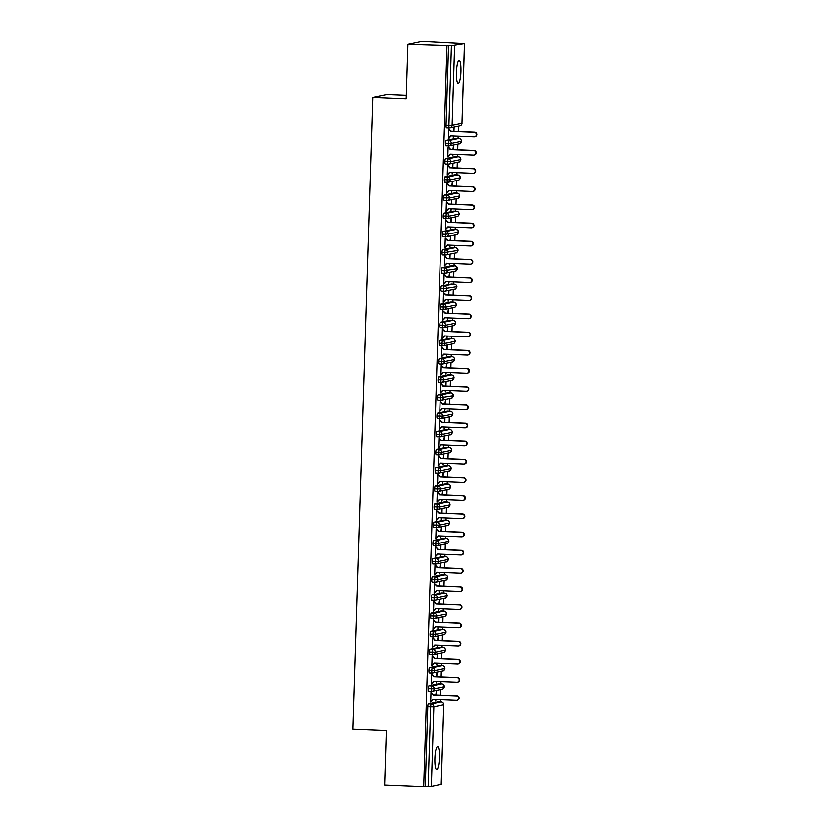 <?xml version="1.0" encoding="UTF-8"?>
<svg xmlns="http://www.w3.org/2000/svg" width="828" height="828" viewBox="0 0 828 828"><rect width="100%" height="100%" fill="white"/><g stroke="black" fill="none" stroke-linecap="round" stroke-linejoin="round"><path stroke-width="1.24" d="M434.876 758.562A11.654 2.236 -87.7 0 1 437.598 746.452A11.654 2.236 -87.7 0 1 439.389 757.63A11.654 2.236 -87.7 0 1 436.656 769.74A11.654 2.236 -87.7 0 1 434.876 758.562M456.435 72.409A11.654 2.236 -87.7 0 1 459.167 60.299A11.654 2.236 -87.7 0 1 460.948 71.477A11.654 2.236 -87.7 0 1 458.215 83.587A11.654 2.236 -87.7 0 1 456.435 72.409M441.21 784.282L431.336 786.383L423.688 786.6L384.596 785.006L386.314 730.482L352.925 729.126L372.776 97.497L406.155 98.853L407.873 44.329L421.969 41.4L464.529 43.636L461.983 123.082M440.351 701.989L440.424 699.753M440.568 695.096L440.744 689.455M440.92 683.814L440.993 681.579M441.138 676.921L441.314 671.27M441.49 665.64L441.562 663.404M441.707 658.746L441.893 653.095M442.069 647.465L442.131 645.219M442.287 640.561L442.462 634.921M442.638 629.29L442.711 627.044M442.856 622.387L443.032 616.746M443.208 611.105L443.28 608.87M443.425 604.212L443.601 598.572M443.777 592.931L443.849 590.695M443.994 586.038L444.17 580.397M444.346 574.756L444.419 572.521M444.564 567.863L444.739 562.222M444.926 556.582L444.988 554.346M445.143 549.688L445.319 544.037M445.495 538.407L445.567 536.161M445.712 531.504L445.888 525.863M446.064 520.232L446.137 517.986M446.282 513.329L446.458 507.688M446.634 502.047L446.706 499.812M446.851 495.154L447.027 489.514M447.203 483.873L447.275 481.637M447.42 476.98L447.596 471.339M447.782 465.698L447.844 463.463M447.989 458.805L448.176 453.164M448.352 447.524L448.424 445.288M448.569 440.631L448.745 434.979M448.921 429.349L448.993 427.113M449.138 422.446L449.314 416.805M449.49 411.174L449.563 408.928M449.707 404.271L449.883 398.63M450.059 393L450.132 390.754M450.277 386.096L450.453 380.456M450.629 374.815L450.701 372.579M450.846 367.922L451.032 362.281M451.208 356.64L451.27 354.405M451.426 349.747L451.602 344.106M451.777 338.466L451.85 336.23M451.995 331.573L452.171 325.921M452.347 320.291L452.419 318.055M452.564 313.398L452.74 307.747M452.916 302.116L452.988 299.871M453.133 295.213L453.309 289.572M453.485 283.942L453.558 281.696M453.703 277.038L453.879 271.398M454.065 265.757L454.127 263.521M454.282 258.864L454.458 253.223M454.634 247.582L454.707 245.347M454.851 240.689L455.027 235.048M455.203 229.408L455.276 227.172M455.421 222.515L455.597 216.874M455.773 211.233L455.845 208.998M455.99 204.34L456.166 198.689M456.342 193.059L456.414 190.813M456.559 186.155L456.735 180.514M456.921 174.884L456.984 172.638M457.128 167.981L457.315 162.34M457.491 156.699L457.563 154.463M457.708 149.806L457.884 144.165M458.06 138.524L458.132 136.289M458.277 131.631L458.453 125.991M406.269 95.365L386.873 94.568L372.776 97.497M449.304 127.791L446.499 127.678A2.732 0.528 -87.7 0 1 446.478 127.688A2.732 0.528 -87.7 0 1 446.054 125.069L448.911 125.183L451.415 45.706L464.529 43.636M446.054 125.069L448.559 45.592L407.873 44.329M451.415 45.706L448.559 45.592M423.688 786.6L446.965 45.923M448.683 128.961L448.383 138.597M453.506 131.435L454.086 127.419L453.961 131.455M453.361 136.092L453.309 137.572M453.765 137.593L453.816 136.113M448.838 138.618L451.043 135.999M441.21 784.333L443.756 704.835A2.732 2.732 0 0 0 441.138 702.02A2.732 0.528 -87.7 0 1 441.138 702.02L438.281 701.906L428.386 703.955L431.243 704.079L441.107 702.03L438.25 701.906A2.732 0.528 -87.7 0 1 438.281 701.906A2.732 0.528 -87.7 0 1 438.302 701.906M425.281 786.269L427.776 706.791A2.732 0.528 -87.7 0 1 428.386 703.955M431.595 691.256L428.79 691.142A2.732 0.528 -87.7 0 1 428.769 691.142A2.732 0.528 -87.7 0 1 428.345 688.617A2.732 0.528 -87.7 0 1 428.956 685.781L431.812 685.894L441.686 683.845L438.83 683.731A2.732 0.528 -87.7 0 1 438.85 683.731A2.732 0.528 -87.7 0 1 438.871 683.731M444.325 686.66L444.274 686.681A2.732 2.681 78.3 0 1 442.152 689.155C442.783 689.403 443.508 688.575 444.325 686.66L444.325 686.66A2.732 2.732 0 0 0 441.707 683.845A2.732 0.528 -87.7 0 1 441.707 683.845L438.85 683.731L428.956 685.781M430.974 692.425L430.663 702.175L433.334 699.463M435.652 699.556L435.6 701.15L436.108 699.577M436.252 694.92L436.377 690.873L435.797 694.899M432.164 673.081L429.359 672.967A2.732 0.528 -87.7 0 1 429.339 672.967A2.732 0.528 -87.7 0 1 428.914 670.442A2.732 0.528 -87.7 0 1 429.535 667.606L432.392 667.72L442.255 665.671L439.399 665.557A2.732 0.528 -87.7 0 1 439.42 665.557A2.732 0.528 -87.7 0 1 439.451 665.557M444.895 668.486L444.843 668.506A2.732 2.681 78.3 0 1 442.732 670.98C443.353 671.229 444.077 670.401 444.895 668.486L444.895 668.486A2.732 2.732 0 0 0 442.276 665.671A2.732 0.528 -87.7 0 1 442.276 665.671L439.42 665.557L429.535 667.606M431.543 674.251L431.243 684L433.903 681.289M436.221 681.382L436.17 682.976L436.677 681.403M436.822 676.745L436.946 672.698L436.366 676.724M432.744 654.907L429.939 654.793A2.732 0.528 -87.7 0 1 429.908 654.793A2.732 0.528 -87.7 0 1 429.484 652.267A2.732 0.528 -87.7 0 1 430.105 649.431L432.961 649.545L442.825 647.496L439.968 647.382A2.732 0.528 -87.7 0 1 439.989 647.382A2.732 0.528 -87.7 0 1 440.02 647.382M445.464 650.311L445.412 650.332A2.732 2.681 78.3 0 1 443.301 652.806C443.922 653.054 444.646 652.216 445.464 650.311L445.464 650.311A2.732 2.732 0 0 0 442.845 647.496A2.732 0.528 -87.7 0 1 442.845 647.496L439.989 647.382L430.105 649.431M432.112 656.076L431.812 665.826L434.472 663.114M436.791 663.207L436.739 664.801L437.246 663.228M437.391 658.57L437.526 654.524L436.936 658.55M433.313 636.732L430.508 636.618A2.732 0.528 -87.7 0 1 430.477 636.618A2.732 0.528 -87.7 0 1 430.063 634.093A2.732 0.528 -87.7 0 1 430.674 631.257L433.53 631.371L443.394 629.321L440.537 629.208A2.732 0.528 -87.7 0 1 440.568 629.197A2.732 0.528 -87.7 0 1 440.589 629.208M440.537 629.208L430.674 631.257M432.692 637.902L432.382 647.651L435.042 644.94M437.36 645.033L437.319 646.627L437.815 645.043M437.96 640.386L438.095 636.349L437.515 640.375M433.882 618.557L431.077 618.444A2.732 0.528 -87.7 0 1 431.046 618.444A2.732 0.528 -87.7 0 1 430.632 615.918A2.732 0.528 -87.7 0 1 431.243 613.082L434.1 613.196L443.963 611.147L441.107 611.033A2.732 0.528 -87.7 0 1 441.138 611.023A2.732 0.528 -87.7 0 1 441.158 611.033M430.632 615.918L433.489 616.032A2.732 0.528 92.3 0 0 433.903 618.557L434.576 618.506A2.732 2.681 78.3 0 0 436.698 616.032L433.489 616.032A2.732 0.528 92.3 0 1 434.1 613.196A2.732 2.681 78.3 0 1 436.698 616.032L446.561 613.983A2.732 2.681 78.3 0 1 444.439 616.456C445.071 616.705 445.795 615.866 446.613 613.952L446.561 613.983A2.732 2.681 78.3 0 0 443.963 611.147A2.732 0.528 -87.7 0 1 443.994 611.147L441.138 611.023L431.243 613.082M433.261 619.727L432.951 629.466L435.611 626.755M437.94 626.848L437.888 628.442L438.385 626.868M438.54 622.211L438.664 618.174L438.084 622.19M434.452 600.372L431.647 600.259A2.732 0.528 -87.7 0 1 431.626 600.269A2.732 0.528 -87.7 0 1 431.202 597.733A2.732 0.528 -87.7 0 1 431.812 594.897L434.669 595.021L444.543 592.972L441.686 592.848A2.732 0.528 -87.7 0 1 441.707 592.848A2.732 0.528 -87.7 0 1 441.728 592.858M431.202 597.733L434.058 597.857A2.732 0.528 92.3 0 0 434.483 600.383L435.145 600.331A2.732 2.681 78.3 0 0 437.267 597.857L434.058 597.857A2.732 0.528 92.3 0 1 434.669 595.021A2.732 2.681 78.3 0 1 437.267 597.857L447.13 595.808A2.732 2.681 78.3 0 1 445.009 598.282C445.64 598.52 446.364 597.692 447.182 595.777L447.13 595.808A2.732 2.681 78.3 0 0 444.543 592.972A2.732 0.528 -87.7 0 1 444.564 592.962L441.707 592.848L431.812 594.897M433.831 601.552L433.52 611.292L436.19 608.58M438.509 608.673L438.457 610.267L438.964 608.694M439.109 604.036L439.233 600L438.654 604.016M435.021 582.198L432.216 582.084A2.732 0.528 -87.7 0 1 432.195 582.094A2.732 0.528 -87.7 0 1 431.771 579.559A2.732 0.528 -87.7 0 1 432.392 576.723L435.249 576.837L445.112 574.787L442.255 574.673A2.732 0.528 -87.7 0 1 442.276 574.673A2.732 0.528 -87.7 0 1 442.307 574.673M431.771 579.559L434.628 579.672A2.732 0.528 92.3 0 0 435.052 582.208L435.714 582.146A2.732 2.681 78.3 0 0 437.836 579.672L434.628 579.672A2.732 0.528 92.3 0 1 435.249 576.837A2.732 2.681 78.3 0 1 437.836 579.672L447.7 577.623A2.732 2.681 78.3 0 1 445.588 580.097C446.209 580.345 446.934 579.517 447.751 577.602L447.7 577.623A2.732 2.681 78.3 0 0 445.112 574.787A2.732 0.528 -87.7 0 1 445.133 574.787L442.276 574.673L432.392 576.723M434.4 583.367L434.1 593.117L436.76 590.405M439.078 590.499L439.026 592.092L439.533 590.519M439.678 585.862L439.803 581.815L439.223 585.841M435.6 564.023L432.785 563.909A2.732 0.528 -87.7 0 1 432.765 563.909A2.732 0.528 -87.7 0 1 432.34 561.384A2.732 0.528 -87.7 0 1 432.961 558.548L435.818 558.662L445.681 556.613L442.825 556.499A2.732 0.528 -87.7 0 1 442.845 556.499A2.732 0.528 -87.7 0 1 442.876 556.499M432.34 561.384L435.197 561.498A2.732 0.528 92.3 0 0 435.621 564.034L436.294 563.971A2.732 2.681 78.3 0 0 438.405 561.498L435.197 561.498A2.732 0.528 92.3 0 1 435.818 558.662A2.732 2.681 78.3 0 1 438.405 561.498L448.269 559.449A2.732 2.681 78.3 0 1 446.157 561.922C446.778 562.171 447.503 561.343 448.321 559.428L448.269 559.449A2.732 2.681 78.3 0 0 445.681 556.613A2.732 0.528 -87.7 0 1 445.702 556.613L442.845 556.499L432.961 558.548M434.969 565.193L434.669 574.942L437.329 572.231M439.647 572.324L439.596 573.918L440.103 572.345M440.248 567.687L440.372 563.64L439.792 567.666M443.394 538.324A2.732 0.528 -87.7 0 1 443.425 538.324A2.732 0.528 -87.7 0 1 443.446 538.324L446.282 538.438A2.732 0.528 -87.7 0 0 446.251 538.438L443.394 538.324L433.53 540.374L436.387 540.487L446.251 538.438A2.732 2.681 78.3 0 1 448.848 541.274L438.975 543.323L432.92 543.209A2.732 0.528 -87.7 0 1 433.53 540.374M436.17 545.849L433.365 545.735A2.732 0.528 -87.7 0 1 433.334 545.735A2.732 0.528 -87.7 0 1 432.92 543.209M435.549 547.018L435.238 556.768L437.898 554.056M440.217 554.149L440.175 555.743L440.672 554.17M440.817 549.513L440.951 545.466L440.361 549.492M443.963 520.15A2.732 0.528 -87.7 0 1 443.994 520.15A2.732 0.528 -87.7 0 1 444.015 520.15L446.851 520.263A2.732 0.528 -87.7 0 0 446.82 520.263L443.963 520.15L434.1 522.199L436.956 522.313L446.82 520.263A2.732 2.681 78.3 0 1 449.418 523.099L439.554 525.149L433.489 525.035A2.732 0.528 -87.7 0 1 434.1 522.199M436.739 527.674L433.934 527.56A2.732 0.528 -87.7 0 1 433.903 527.56A2.732 0.528 -87.7 0 1 433.489 525.035M436.118 528.844L435.807 538.593L438.467 535.882M440.796 535.975L440.744 537.569L441.241 535.985M441.396 531.328L441.521 527.291L440.941 531.317M444.532 501.975A2.732 0.528 -87.7 0 1 444.564 501.965A2.732 0.528 -87.7 0 1 444.584 501.975L447.42 502.089A2.732 0.528 -87.7 0 0 447.389 502.089L444.532 501.975L434.669 504.024L437.526 504.138L447.389 502.089A2.732 2.681 78.3 0 1 449.987 504.925L440.123 506.974L434.058 506.86A2.732 0.528 -87.7 0 1 434.669 504.024M437.308 509.499L434.503 509.386A2.732 0.528 -87.7 0 1 434.483 509.386A2.732 0.528 -87.7 0 1 434.058 506.86M436.687 510.669L436.377 520.419L439.047 517.697M441.365 517.8L441.314 519.384L441.821 517.81M441.966 513.153L442.09 509.116L441.51 513.143M445.112 483.79A2.732 0.528 -87.7 0 1 445.133 483.79A2.732 0.528 -87.7 0 1 445.164 483.8L447.989 483.904A2.732 0.528 -87.7 0 0 447.969 483.914L445.112 483.79L435.249 485.839L438.105 485.964L447.969 483.914A2.732 2.681 78.3 0 1 450.556 486.75L440.693 488.799L434.628 488.675A2.732 0.528 -87.7 0 1 435.249 485.839M437.877 491.325L435.073 491.211A2.732 0.528 -87.7 0 1 435.052 491.211A2.732 0.528 -87.7 0 1 434.628 488.675M437.256 492.494L436.956 502.234L439.616 499.522M441.935 499.615L441.883 501.209L442.39 499.636M442.535 494.978L442.659 490.942L442.08 494.958M445.681 465.615A2.732 0.528 -87.7 0 1 445.702 465.615A2.732 0.528 -87.7 0 1 445.733 465.615L448.559 465.729A2.732 0.528 -87.7 0 0 448.538 465.729L445.681 465.615L435.818 467.665L438.674 467.789L448.538 465.729A2.732 2.681 78.3 0 1 451.125 468.565L441.262 470.614L435.197 470.501A2.732 0.528 -87.7 0 1 435.818 467.665M435.621 473.036L438.478 473.15A2.732 0.528 92.3 0 0 438.498 473.15A2.732 0.528 92.3 0 1 438.053 470.625A2.732 0.528 92.3 0 1 438.674 467.789A2.732 2.681 78.3 0 1 439.15 473.088A2.732 2.681 78.3 0 1 438.509 473.15L435.642 473.026A2.732 0.528 -87.7 0 1 435.621 473.036A2.732 0.528 -87.7 0 1 435.197 470.501M437.826 474.309L437.526 484.059L440.185 481.347M442.504 481.441L442.452 483.034L442.959 481.461M443.104 476.804L443.228 472.767L442.649 476.783M446.251 447.441A2.732 0.528 -87.7 0 1 446.271 447.441A2.732 0.528 -87.7 0 1 446.302 447.441L449.128 447.555A2.732 0.528 -87.7 0 0 449.107 447.555L446.251 447.441L436.387 449.49L439.244 449.604L449.107 447.555A2.732 2.681 78.3 0 1 451.695 450.391L441.831 452.44L435.776 452.326A2.732 0.528 -87.7 0 1 436.387 449.49M449.583 452.864C450.204 453.113 450.929 452.285 451.746 450.37L451.695 450.391A2.732 2.681 78.3 0 1 449.583 452.864L439.72 454.914A2.732 2.681 78.3 0 1 439.078 454.965L439.078 454.965A2.732 0.528 92.3 0 1 439.047 454.976L439.72 454.914A2.732 2.681 78.3 0 0 439.244 449.604A2.732 0.528 92.3 0 0 438.633 452.44A2.732 0.528 92.3 0 0 439.047 454.976L436.221 454.851A2.732 0.528 -87.7 0 1 436.19 454.851A2.732 0.528 -87.7 0 1 435.776 452.326M438.395 456.135L438.095 465.885L440.755 463.173M443.073 463.266L443.021 464.86L443.529 463.287M443.673 458.629L443.808 454.582L443.218 458.608M446.82 429.266A2.732 0.528 -87.7 0 1 446.851 429.266A2.732 0.528 -87.7 0 1 446.872 429.266L449.707 429.38A2.732 0.528 -87.7 0 0 449.676 429.38L446.82 429.266L436.956 431.316L439.813 431.429L449.676 429.38A2.732 2.681 78.3 0 1 452.274 432.216L442.411 434.265L436.346 434.151A2.732 0.528 -87.7 0 1 436.956 431.316M450.153 434.69C450.784 434.938 451.498 434.11 452.326 432.195L452.274 432.216A2.732 2.681 78.3 0 1 450.153 434.69L440.289 436.739A2.732 2.681 78.3 0 1 439.647 436.791L439.647 436.791A2.732 0.528 92.3 0 1 439.616 436.791L440.289 436.739A2.732 2.681 78.3 0 0 439.813 431.429A2.732 0.528 92.3 0 0 439.202 434.265A2.732 0.528 92.3 0 0 439.616 436.791L436.791 436.677A2.732 0.528 -87.7 0 1 436.76 436.677A2.732 0.528 -87.7 0 1 436.346 434.151M438.975 437.96L438.664 447.71L441.324 444.998M443.642 445.091L443.601 446.685L444.098 445.112M444.253 440.455L444.377 436.408L443.798 440.434M447.389 411.092A2.732 0.528 -87.7 0 1 447.42 411.092A2.732 0.528 -87.7 0 1 447.441 411.092L450.277 411.205A2.732 0.528 -87.7 0 0 450.246 411.205L447.389 411.092L437.526 413.141L440.382 413.255L450.246 411.205A2.732 2.681 78.3 0 1 452.844 414.041L442.98 416.091L436.915 415.977A2.732 0.528 -87.7 0 1 437.526 413.141M450.722 416.515C451.353 416.763 452.078 415.925 452.895 414.021L452.844 414.041A2.732 2.681 78.3 0 1 450.722 416.515L440.858 418.564A2.732 2.681 78.3 0 1 440.217 418.616L440.217 418.616A2.732 0.528 92.3 0 1 440.196 418.616L440.858 418.564A2.732 2.681 78.3 0 0 440.382 413.255A2.732 0.528 92.3 0 0 439.771 416.091A2.732 0.528 92.3 0 0 440.196 418.616L437.36 418.502A2.732 0.528 -87.7 0 1 437.339 418.502A2.732 0.528 -87.7 0 1 436.915 415.977M439.544 419.786L439.233 429.535L441.904 426.824M444.222 426.917L444.17 428.511L444.677 426.937M444.822 422.28L444.946 418.233L444.367 422.259M453.465 395.846A2.732 2.732 0 0 0 450.846 393.031A2.732 0.528 -87.7 0 1 450.846 393.031A2.732 2.681 78.3 0 1 451.291 398.34C451.922 398.589 452.647 397.75 453.465 395.846L440.341 397.916A2.732 0.528 92.3 0 0 440.765 400.441L437.929 400.328A2.732 0.528 -87.7 0 1 437.909 400.328A2.732 0.528 -87.7 0 1 437.484 397.802A2.732 0.528 -87.7 0 1 438.095 394.966L440.951 395.08L450.825 393.031L447.969 392.917A2.732 0.528 -87.7 0 1 447.989 392.907A2.732 0.528 -87.7 0 1 448.01 392.917M447.969 392.917L438.095 394.966M440.113 401.611L439.803 411.361L442.473 408.639M444.791 408.742L444.739 410.336L445.247 408.753M445.392 404.095L445.516 400.059L444.936 404.085M448.538 374.732A2.732 0.528 -87.7 0 1 448.559 374.732A2.732 0.528 -87.7 0 1 448.59 374.742L451.415 374.846A2.732 0.528 -87.7 0 0 451.395 374.856L448.538 374.732L438.674 376.781L441.531 376.906L451.395 374.856A2.732 2.681 78.3 0 1 453.982 377.692L444.118 379.741L438.053 379.628A2.732 0.528 -87.7 0 1 438.674 376.781M451.871 380.166C452.492 380.414 453.216 379.576 454.034 377.661L453.982 377.692A2.732 2.681 78.3 0 1 451.871 380.166L441.997 382.215A2.732 2.681 78.3 0 1 441.365 382.267L441.355 382.267A2.732 0.528 92.3 0 1 441.334 382.267L441.997 382.215A2.732 2.681 78.3 0 0 441.531 376.906A2.732 0.528 92.3 0 0 440.91 379.741A2.732 0.528 92.3 0 0 441.334 382.267L438.498 382.153A2.732 0.528 -87.7 0 1 438.478 382.153A2.732 0.528 -87.7 0 1 438.053 379.628M440.682 383.436L440.382 393.176L443.042 390.464M445.361 390.557L445.309 392.151L445.816 390.578M445.961 385.92L446.085 381.884L445.505 385.9M449.107 356.557A2.732 0.528 -87.7 0 1 449.128 356.557A2.732 0.528 -87.7 0 1 449.159 356.557L451.984 356.671L449.107 356.557L439.244 358.607L442.1 358.731L451.964 356.682A2.732 2.681 78.3 0 1 454.551 359.507L444.688 361.557L438.633 361.443A2.732 0.528 -87.7 0 1 439.244 358.607M441.883 364.082L439.078 363.968A2.732 0.528 -87.7 0 1 439.047 363.978A2.732 0.528 -87.7 0 1 438.633 361.443M441.252 365.262L440.951 375.001L443.611 372.289M445.93 372.383L445.878 373.977L446.385 372.403M446.53 367.746L446.665 363.709L446.075 367.725M449.676 338.383A2.732 0.528 -87.7 0 1 449.707 338.383A2.732 0.528 -87.7 0 1 449.728 338.383L452.564 338.497L449.676 338.383L439.813 340.432L442.669 340.546L452.533 338.497A2.732 2.681 78.3 0 1 455.131 341.333L445.257 343.382L439.202 343.268A2.732 0.528 -87.7 0 1 439.813 340.432M453.009 343.806C453.64 344.055 454.355 343.227 455.183 341.312L455.131 341.333A2.732 2.681 78.3 0 1 453.009 343.806L443.146 345.856A2.732 2.681 78.3 0 1 442.504 345.907L442.504 345.907A2.732 0.528 92.3 0 1 442.473 345.918L443.146 345.856A2.732 2.681 78.3 0 0 442.669 340.546A2.732 0.528 92.3 0 0 442.059 343.382A2.732 0.528 92.3 0 0 442.473 345.918L439.647 345.793A2.732 0.528 -87.7 0 1 439.616 345.793A2.732 0.528 -87.7 0 1 439.202 343.268M441.831 347.077L441.521 356.827L444.181 354.115M446.499 354.208L446.458 355.802L446.954 354.229M447.099 349.571L447.234 345.524L446.654 349.551M450.246 320.208A2.732 0.528 -87.7 0 1 450.277 320.208A2.732 0.528 -87.7 0 1 450.297 320.208L453.133 320.322L450.246 320.208L440.382 322.258L443.239 322.371L453.102 320.322A2.732 2.681 78.3 0 1 455.7 323.158L445.837 325.207L439.771 325.094A2.732 0.528 -87.7 0 1 440.382 322.258M453.578 325.632C454.21 325.88 454.934 325.052 455.752 323.137L455.7 323.158A2.732 2.681 78.3 0 1 453.578 325.632L443.715 327.681A2.732 2.681 78.3 0 1 443.073 327.733L443.073 327.733A2.732 0.528 92.3 0 1 443.042 327.743L443.715 327.681A2.732 2.681 78.3 0 0 443.239 322.371A2.732 0.528 92.3 0 0 442.628 325.207A2.732 0.528 92.3 0 0 443.042 327.743L440.217 327.619A2.732 0.528 -87.7 0 1 440.185 327.619A2.732 0.528 -87.7 0 1 439.771 325.094M442.4 328.902L442.09 338.652L444.75 335.94M447.079 336.033L447.027 337.627L447.534 336.054M447.679 331.397L447.803 327.35L447.224 331.376M450.825 302.034A2.732 0.528 -87.7 0 1 450.846 302.034A2.732 0.528 -87.7 0 1 450.867 302.034L440.951 304.083L443.808 304.197L453.682 302.148L450.825 302.034L453.703 302.148A2.732 2.681 78.3 0 1 456.269 304.983L446.406 307.033L440.341 306.919A2.732 0.528 -87.7 0 1 440.951 304.083M454.148 307.457C454.779 307.705 455.503 306.867 456.321 304.963L456.269 304.983A2.732 2.681 78.3 0 1 454.148 307.457L444.284 309.506A2.732 2.681 78.3 0 1 443.642 309.558L443.642 309.558A2.732 0.528 92.3 0 1 443.622 309.558L444.284 309.506A2.732 2.681 78.3 0 0 443.808 304.197A2.732 0.528 92.3 0 0 443.197 307.033A2.732 0.528 92.3 0 0 443.622 309.558L440.786 309.444A2.732 0.528 -87.7 0 1 440.765 309.444A2.732 0.528 -87.7 0 1 440.341 306.919M442.97 310.728L442.659 320.477L445.329 317.766M447.648 317.859L447.596 319.453L448.103 317.88M448.248 313.222L448.372 309.175L447.793 313.201M456.89 286.788A2.732 2.732 0 0 0 454.272 283.973A2.732 0.528 -87.7 0 1 454.272 283.973A2.732 2.681 78.3 0 1 454.727 289.282C455.348 289.531 456.073 288.693 456.89 286.788L443.767 288.858A2.732 0.528 92.3 0 0 444.191 291.384L441.355 291.27A2.732 0.528 -87.7 0 1 441.334 291.27A2.732 0.528 -87.7 0 1 440.91 288.744A2.732 0.528 -87.7 0 1 441.531 285.908L444.388 286.022L454.251 283.973L451.395 283.859A2.732 0.528 -87.7 0 1 451.415 283.849A2.732 0.528 -87.7 0 1 451.446 283.859M454.272 283.973L451.415 283.849L441.531 285.908M443.539 292.553L443.239 302.303L445.899 299.591M448.217 299.684L448.165 301.278L448.672 299.695M448.817 295.037L448.942 291.001L448.362 295.027M457.46 268.603A2.732 2.732 0 0 0 454.841 265.798A2.732 0.528 -87.7 0 1 454.841 265.798A2.732 2.681 78.3 0 1 455.296 271.108C455.917 271.356 456.642 270.518 457.46 268.603L444.336 270.684A2.732 0.528 92.3 0 0 444.76 273.209L441.924 273.095A2.732 0.528 -87.7 0 1 441.904 273.095A2.732 0.528 -87.7 0 1 441.479 270.57A2.732 0.528 -87.7 0 1 442.1 267.734L444.957 267.848L454.82 265.798L451.964 265.674A2.732 0.528 -87.7 0 1 451.984 265.674A2.732 0.528 -87.7 0 1 452.016 265.684M454.872 265.798A2.732 0.528 -87.7 0 0 454.841 265.798L451.984 265.674L442.1 267.734M444.108 274.378L443.808 284.118L446.468 281.406M448.786 281.499L448.735 283.093L449.242 281.52M449.387 276.862L449.521 272.826L448.931 276.842M458.039 250.429A2.732 2.732 0 0 0 455.421 247.613A2.732 0.528 -87.7 0 1 455.421 247.613A2.732 2.681 78.3 0 1 455.866 252.933C456.487 253.171 457.211 252.343 458.039 250.429L444.915 252.509A2.732 0.528 92.3 0 0 445.329 255.034L442.504 254.91A2.732 0.528 -87.7 0 1 442.473 254.921A2.732 0.528 -87.7 0 1 442.059 252.385A2.732 0.528 -87.7 0 1 442.669 249.549L445.526 249.673L455.39 247.624L452.533 247.5A2.732 0.528 -87.7 0 1 452.564 247.5A2.732 0.528 -87.7 0 1 452.585 247.51M455.441 247.624A2.732 0.528 -87.7 0 0 455.421 247.613L452.564 247.5L442.669 249.549M444.688 256.204L444.377 265.943L447.037 263.232M449.356 263.325L449.314 264.919L449.811 263.345M449.956 258.688L450.09 254.651L449.511 258.667M458.608 232.254A2.732 2.732 0 0 0 455.99 229.439A2.732 0.528 -87.7 0 1 455.99 229.439A2.732 2.681 78.3 0 1 456.435 234.748C457.066 234.997 457.791 234.169 458.608 232.254L445.485 234.324A2.732 0.528 92.3 0 0 445.899 236.86L443.073 236.736A2.732 0.528 -87.7 0 1 443.042 236.736A2.732 0.528 -87.7 0 1 442.628 234.21A2.732 0.528 -87.7 0 1 443.239 231.374L446.095 231.488L455.959 229.439L453.102 229.325A2.732 0.528 -87.7 0 1 453.133 229.325A2.732 0.528 -87.7 0 1 453.154 229.325M456.011 229.449A2.732 0.528 -87.7 0 0 455.99 229.439L453.133 229.325L443.239 231.374M445.257 238.019L444.946 247.769L447.606 245.057M449.935 245.15L449.883 246.744L450.38 245.171M450.535 240.513L450.66 236.466L450.08 240.493M446.447 218.675L443.642 218.561A2.732 0.528 -87.7 0 1 443.622 218.561A2.732 0.528 -87.7 0 1 443.197 216.036A2.732 0.528 -87.7 0 1 443.808 213.2L446.665 213.313L456.528 211.264L453.682 211.15A2.732 0.528 -87.7 0 1 453.703 211.15A2.732 0.528 -87.7 0 1 453.723 211.15M459.178 214.079L459.126 214.1A2.732 2.681 78.3 0 1 457.004 216.574C457.636 216.822 458.36 215.994 459.178 214.079L459.178 214.079A2.732 2.732 0 0 0 456.559 211.264A2.732 0.528 -87.7 0 1 456.559 211.264L453.703 211.15L443.808 213.2M445.826 219.844L445.516 229.594L448.186 226.882M450.504 226.975L450.453 228.569L450.96 226.996M451.105 222.339L451.229 218.292L450.649 222.318M447.016 200.5L444.212 200.386A2.732 0.528 -87.7 0 1 444.191 200.386A2.732 0.528 -87.7 0 1 443.767 197.861A2.732 0.528 -87.7 0 1 444.388 195.025L447.244 195.139L457.108 193.09L454.251 192.976A2.732 0.528 -87.7 0 1 454.272 192.976A2.732 0.528 -87.7 0 1 454.303 192.976M459.747 195.905L459.695 195.925A2.732 2.681 78.3 0 1 457.573 198.399C458.205 198.648 458.929 197.82 459.747 195.905L459.747 195.905A2.732 2.732 0 0 0 457.128 193.09A2.732 0.528 -87.7 0 1 457.128 193.09L454.272 192.976L444.388 195.025M446.395 201.67L446.095 211.419L448.755 208.708M451.074 208.801L451.022 210.395L451.529 208.822M451.674 204.164L451.798 200.117L451.219 204.143M447.596 182.326L444.781 182.212A2.732 0.528 -87.7 0 1 444.76 182.212A2.732 0.528 -87.7 0 1 444.336 179.686A2.732 0.528 -87.7 0 1 444.957 176.85L447.813 176.964L457.677 174.915L454.82 174.801A2.732 0.528 -87.7 0 1 454.841 174.791A2.732 0.528 -87.7 0 1 454.872 174.801M460.316 177.73L460.264 177.751A2.732 2.681 78.3 0 1 458.153 180.225C458.774 180.473 459.499 179.635 460.316 177.73L460.316 177.73A2.732 2.732 0 0 0 457.698 174.915A2.732 0.528 -87.7 0 1 457.698 174.915L454.841 174.791L444.957 176.85M446.965 183.495L446.665 193.245L449.325 190.533M451.643 190.626L451.591 192.22L452.098 190.637M452.243 185.979L452.367 181.943L451.788 185.969M448.165 164.151L445.361 164.037A2.732 0.528 -87.7 0 1 445.329 164.037A2.732 0.528 -87.7 0 1 444.915 161.512A2.732 0.528 -87.7 0 1 445.526 158.676L448.383 158.79L458.246 156.74L455.39 156.627A2.732 0.528 -87.7 0 1 455.421 156.616A2.732 0.528 -87.7 0 1 455.441 156.627M455.39 156.627L445.526 158.676M447.544 165.321L447.234 175.07L449.894 172.348M452.212 172.452L452.16 174.035L452.668 172.462M452.812 167.805L452.947 163.768L452.357 167.794M448.735 145.976L445.93 145.852A2.732 0.528 -87.7 0 1 445.899 145.863A2.732 0.528 -87.7 0 1 445.485 143.327A2.732 0.528 -87.7 0 1 446.095 140.491L448.952 140.615L458.815 138.566L455.959 138.442A2.732 0.528 -87.7 0 1 455.99 138.442A2.732 0.528 -87.7 0 1 456.011 138.452M461.413 141.35L461.413 141.402A2.732 2.681 78.3 0 0 458.815 138.566A2.732 0.528 -87.7 0 1 458.847 138.555L455.99 138.442L446.095 140.491M448.114 147.146L447.803 156.885L450.463 154.174M452.792 154.267L452.74 155.861L453.237 154.287M453.392 149.63L453.516 145.593L452.937 149.609M445.899 145.863L449.428 145.925A2.732 2.681 78.3 0 1 448.786 145.976A2.732 0.528 92.3 0 0 448.786 145.976L448.786 145.976A2.732 0.528 92.3 0 1 448.341 143.451A2.732 0.528 92.3 0 1 448.952 140.615A2.732 2.681 78.3 0 1 449.428 145.925L459.292 143.875A2.732 2.681 78.3 0 0 461.413 141.402L451.55 143.451L445.485 143.327M459.292 143.875C459.923 144.113 460.647 143.285 461.465 141.371L461.465 141.371A2.732 2.732 0 0 0 458.847 138.555A2.732 0.528 -87.7 0 1 458.867 138.566M460.885 159.545A2.732 2.732 0 0 0 458.267 156.74A2.732 0.528 -87.7 0 1 458.267 156.74A2.732 2.681 78.3 0 1 458.722 162.05C459.343 162.298 460.068 161.46 460.885 159.545L450.97 161.626L444.915 161.512M457.729 174.915A2.732 0.528 -87.7 0 0 457.698 174.915A2.732 2.681 78.3 0 1 460.264 177.751L450.401 179.8L444.336 179.686M457.159 193.09A2.732 0.528 -87.7 0 0 457.128 193.09A2.732 2.681 78.3 0 1 459.695 195.925L449.832 197.975L443.767 197.861M456.59 211.264A2.732 0.528 -87.7 0 0 456.559 211.264A2.732 2.681 78.3 0 1 459.126 214.1L449.262 216.149L443.197 216.036M456.435 234.748L446.571 236.798A2.732 2.681 78.3 0 1 445.93 236.86L445.93 236.86A2.732 0.528 92.3 0 1 445.899 236.86L446.571 236.798A2.732 2.681 78.3 0 0 446.095 231.488A2.732 0.528 92.3 0 0 445.485 234.324L442.628 234.21M455.866 252.933L446.002 254.983A2.732 2.681 78.3 0 1 445.361 255.034L445.361 255.034A2.732 0.528 92.3 0 1 445.329 255.034L446.002 254.983A2.732 2.681 78.3 0 0 445.526 249.673A2.732 0.528 92.3 0 0 444.915 252.509L442.059 252.385M455.296 271.108L445.433 273.157A2.732 2.681 78.3 0 1 444.791 273.209L444.781 273.209A2.732 0.528 92.3 0 1 444.76 273.209L445.433 273.157A2.732 2.681 78.3 0 0 444.957 267.848A2.732 0.528 92.3 0 0 444.336 270.684L441.479 270.57M454.727 289.282L444.853 291.332A2.732 2.681 78.3 0 1 444.212 291.384L444.212 291.384A2.732 0.528 92.3 0 1 444.191 291.384L444.853 291.332A2.732 2.681 78.3 0 0 444.388 286.022A2.732 0.528 92.3 0 0 443.767 288.858L440.91 288.744M452.44 361.981C453.061 362.229 453.785 361.401 454.603 359.487L454.551 359.507A2.732 2.681 78.3 0 1 452.44 361.981L442.576 364.041A2.732 2.681 78.3 0 1 441.935 364.092L441.935 364.092A2.732 0.528 92.3 0 1 441.904 364.092L439.047 363.978M451.291 398.34L441.427 400.39A2.732 2.681 78.3 0 1 440.786 400.441L440.786 400.441A2.732 0.528 92.3 0 1 440.765 400.441L441.427 400.39A2.732 2.681 78.3 0 0 440.951 395.08A2.732 0.528 92.3 0 0 440.341 397.916L437.484 397.802M449.014 471.039C449.635 471.287 450.36 470.459 451.177 468.544L451.125 468.565A2.732 2.681 78.3 0 1 449.014 471.039L438.478 473.15M448.434 489.224C449.066 489.462 449.79 488.634 450.608 486.719L450.556 486.75A2.732 2.681 78.3 0 1 448.434 489.224L438.571 491.273A2.732 2.681 78.3 0 1 437.929 491.325L437.929 491.325A2.732 0.528 92.3 0 0 437.929 491.325L435.052 491.211M447.42 502.089A2.732 2.732 0 0 1 450.039 504.894L449.987 504.925A2.732 2.681 78.3 0 1 447.865 507.398L438.002 509.448A2.732 2.681 78.3 0 1 437.36 509.499L437.36 509.499A2.732 0.528 92.3 0 0 437.36 509.499L434.483 509.386M447.296 525.573C447.927 525.821 448.652 524.983 449.469 523.079L449.418 523.099A2.732 2.681 78.3 0 1 447.296 525.573L437.432 527.622A2.732 2.681 78.3 0 1 436.791 527.674L436.791 527.674A2.732 0.528 92.3 0 0 436.791 527.674L433.903 527.56M446.727 543.748C447.348 543.996 448.072 543.168 448.9 541.253L448.848 541.274A2.732 2.681 78.3 0 1 446.727 543.748L436.863 545.797A2.732 2.681 78.3 0 1 436.221 545.849L436.221 545.849A2.732 0.528 92.3 0 0 436.221 545.849L433.334 545.735M446.044 632.137A2.732 2.732 0 0 0 443.425 629.321A2.732 0.528 -87.7 0 0 443.394 629.321A2.732 2.681 78.3 0 1 443.87 634.631C444.501 634.879 445.216 634.041 446.044 632.137L436.118 634.207L430.063 634.093M442.825 647.496A2.732 2.681 78.3 0 1 445.412 650.332L435.549 652.381L429.484 652.267M442.255 665.671A2.732 2.681 78.3 0 1 444.843 668.506L434.979 670.556L428.914 670.442M441.686 683.845A2.732 2.681 78.3 0 1 444.274 686.681L434.41 688.73L428.345 688.617M448.848 138.069L450.691 135.989L474.082 136.941A2.277 2.236 -101.7 0 0 476.379 134.478A2.277 2.236 -101.7 0 0 474.227 132.397L474.682 132.294A2.277 2.236 78.3 0 1 475.075 136.796L474.62 136.889M474.227 132.397L450.836 131.445L448.683 129.075L451.301 131.352L474.682 132.294M448.279 156.244L450.121 154.163L473.512 155.115A2.277 2.236 -101.7 0 0 475.81 152.662A2.277 2.236 -101.7 0 0 473.657 150.572L474.113 150.479A2.277 2.236 78.3 0 1 474.506 154.971L474.04 155.074M473.657 150.572L450.266 149.62L448.569 147.156L450.722 149.526L474.113 150.479M447.71 174.429L449.552 172.338L472.943 173.29A2.277 2.236 -101.7 0 0 475.231 170.837A2.277 2.236 -101.7 0 0 473.078 168.746L473.544 168.653A2.277 2.236 78.3 0 1 473.937 173.155L473.471 173.249M473.078 168.746L449.697 167.794L447.989 165.341L450.153 167.701L473.544 168.653M447.141 192.603L448.983 190.512L472.364 191.465A2.277 2.236 -101.7 0 0 474.661 189.012A2.277 2.236 -101.7 0 0 472.509 186.921L472.964 186.828A2.277 2.236 78.3 0 1 473.357 191.33L472.902 191.423M472.509 186.921L449.128 185.969L447.42 183.516L449.583 185.876L472.964 186.828M446.561 210.778L448.414 208.687L471.794 209.639A2.277 2.236 -101.7 0 0 474.092 207.186A2.277 2.236 -101.7 0 0 471.939 205.096L472.395 205.002A2.277 2.236 78.3 0 1 472.788 209.505L472.333 209.598M471.939 205.096L448.548 204.143L446.395 201.784L449.014 204.05L472.395 205.002M445.992 228.952L447.844 226.872L471.225 227.814A2.277 2.236 -101.7 0 0 473.523 225.361A2.277 2.236 -101.7 0 0 471.37 223.27L471.825 223.177A2.277 2.236 78.3 0 1 472.219 227.679L471.763 227.772M471.37 223.27L447.979 222.328L445.826 219.958L448.445 222.225L471.825 223.177M445.423 247.127L447.265 245.047L470.656 245.999A2.277 2.236 -101.7 0 0 472.954 243.535A2.277 2.236 -101.7 0 0 470.801 241.455L471.256 241.352A2.277 2.236 78.3 0 1 471.649 245.854L471.184 245.947M470.801 241.455L447.41 240.503L445.247 238.133L447.865 240.399L471.256 241.352M444.853 265.302L446.696 263.221L470.087 264.173A2.277 2.236 -101.7 0 0 472.374 261.72A2.277 2.236 -101.7 0 0 470.221 259.63L470.687 259.537A2.277 2.236 78.3 0 1 471.08 264.028L470.614 264.132M470.221 259.63L446.841 258.678L445.133 256.214L447.296 258.584L470.687 259.537M444.284 283.486L446.126 281.396L469.507 282.348A2.277 2.236 -101.7 0 0 471.805 279.895A2.277 2.236 -101.7 0 0 469.652 277.804L470.118 277.711A2.277 2.236 78.3 0 1 470.501 282.203L470.045 282.307M469.652 277.804L446.271 276.852L444.564 274.389L446.727 276.759L470.118 277.711M443.704 301.661L445.557 299.57L468.938 300.523A2.277 2.236 -101.7 0 0 471.236 298.07A2.277 2.236 -101.7 0 0 469.083 295.979L469.538 295.886A2.277 2.236 78.3 0 1 469.931 300.388L469.476 300.481M469.083 295.979L445.702 295.027L443.539 292.667L446.157 294.934L469.538 295.886M443.135 319.836L444.988 317.745L468.369 318.697A2.277 2.236 -101.7 0 0 470.666 316.244A2.277 2.236 -101.7 0 0 468.513 314.154L468.969 314.06A2.277 2.236 78.3 0 1 469.362 318.563L468.907 318.656M468.513 314.154L445.122 313.201L442.97 310.842L445.588 313.108L468.969 314.06M442.566 338.01L444.408 335.92L467.799 336.872A2.277 2.236 -101.7 0 0 470.097 334.419A2.277 2.236 -101.7 0 0 467.944 332.328L468.4 332.235A2.277 2.236 78.3 0 1 468.793 336.737L468.337 336.83M467.944 332.328L444.553 331.376L442.39 329.016L445.009 331.283L468.4 332.235M441.997 356.185L443.839 354.105L467.23 355.057A2.277 2.236 -101.7 0 0 469.528 352.593A2.277 2.236 -101.7 0 0 467.375 350.513L467.83 350.41A2.277 2.236 78.3 0 1 468.224 354.912L467.758 355.005M467.375 350.513L443.984 349.561L441.821 347.191L444.439 349.457L467.83 350.41M441.427 374.359L443.27 372.279L466.661 373.231A2.277 2.236 -101.7 0 0 468.948 370.778A2.277 2.236 -101.7 0 0 466.795 368.688L467.261 368.584A2.277 2.236 78.3 0 1 467.644 373.086L467.189 373.18M466.795 368.688L443.415 367.736L441.252 365.365L443.87 367.642L467.261 368.584M440.858 392.544L442.701 390.454L466.081 391.406A2.277 2.236 -101.7 0 0 468.379 388.953A2.277 2.236 -101.7 0 0 466.226 386.862L466.681 386.769A2.277 2.236 78.3 0 1 467.075 391.261L466.619 391.365M466.226 386.862L442.845 385.91L441.138 383.447L443.301 385.817L466.681 386.769M440.279 410.719L442.131 408.628L465.512 409.581A2.277 2.236 -101.7 0 0 467.81 407.128A2.277 2.236 -101.7 0 0 465.657 405.037L466.112 404.944A2.277 2.236 78.3 0 1 466.506 409.446L466.05 409.539M465.657 405.037L442.266 404.085L440.113 401.725L442.732 403.992L466.112 404.944M439.709 428.894L441.552 426.803L464.943 427.755A2.277 2.236 -101.7 0 0 467.24 425.302A2.277 2.236 -101.7 0 0 465.088 423.211L465.543 423.118A2.277 2.236 78.3 0 1 465.936 427.621L465.481 427.714M465.088 423.211L441.697 422.259L439.544 419.899L442.152 422.166L465.543 423.118M439.14 447.068L440.982 444.978L464.373 445.93A2.277 2.236 -101.7 0 0 466.671 443.477A2.277 2.236 -101.7 0 0 464.518 441.386L464.974 441.293A2.277 2.236 78.3 0 1 465.367 445.795L464.901 445.888M464.518 441.386L441.127 440.434L438.964 438.074L441.583 440.341L464.974 441.293M438.571 465.243L440.413 463.162L463.804 464.115A2.277 2.236 -101.7 0 0 466.092 461.651A2.277 2.236 -101.7 0 0 463.939 459.561L464.404 459.468A2.277 2.236 78.3 0 1 464.787 463.97L464.332 464.063M463.939 459.561L440.558 458.619L438.85 456.156L441.013 458.515L464.404 459.468M438.002 483.417L439.844 481.337L463.225 482.289A2.277 2.236 -101.7 0 0 465.522 479.826A2.277 2.236 -101.7 0 0 463.369 477.746L463.825 477.642A2.277 2.236 78.3 0 1 464.218 482.144L463.763 482.238M463.369 477.746L439.989 476.793L437.826 474.423L440.444 476.7L463.825 477.642M437.422 501.592L439.275 499.512L462.655 500.464A2.277 2.236 -101.7 0 0 464.953 498.011A2.277 2.236 -101.7 0 0 462.8 495.92L463.256 495.827A2.277 2.236 78.3 0 1 463.649 500.319L463.194 500.422M462.8 495.92L439.409 494.968L437.712 492.505L439.875 494.875L463.256 495.827M436.853 519.777L438.695 517.686L462.086 518.639A2.277 2.236 -101.7 0 0 464.384 516.186A2.277 2.236 -101.7 0 0 462.231 514.095L462.686 514.002A2.277 2.236 78.3 0 1 463.08 518.504L462.624 518.597M462.231 514.095L438.84 513.143L436.687 510.783L439.306 513.049L462.686 514.002M436.284 537.952L438.126 535.861L461.517 536.813A2.277 2.236 -101.7 0 0 463.815 534.36A2.277 2.236 -101.7 0 0 461.662 532.269L462.117 532.176A2.277 2.236 78.3 0 1 462.51 536.679L462.045 536.772M461.662 532.269L438.271 531.317L436.108 528.957L438.726 531.224L462.117 532.176M435.714 556.126L437.557 554.035L460.948 554.988A2.277 2.236 -101.7 0 0 463.235 552.535A2.277 2.236 -101.7 0 0 461.082 550.444L461.548 550.351A2.277 2.236 78.3 0 1 461.941 554.853L461.475 554.946M461.082 550.444L437.701 549.492L435.994 547.039L438.157 549.399L461.548 550.351M435.145 574.301L436.987 572.22L460.368 573.162A2.277 2.236 -101.7 0 0 462.666 570.709A2.277 2.236 -101.7 0 0 460.513 568.619L460.979 568.525A2.277 2.236 78.3 0 1 461.362 573.028L460.906 573.121M460.513 568.619L437.132 567.677L435.424 565.213L437.588 567.573L460.979 568.525M434.565 592.475L436.418 590.395L459.799 591.347A2.277 2.236 -101.7 0 0 462.096 588.884A2.277 2.236 -101.7 0 0 459.944 586.804L460.399 586.7A2.277 2.236 78.3 0 1 460.792 591.202L460.337 591.295M459.944 586.804L436.563 585.851L434.4 583.481L437.018 585.748L460.399 586.7M433.996 610.65L435.849 608.57L459.229 609.522A2.277 2.236 -101.7 0 0 461.527 607.069A2.277 2.236 -101.7 0 0 459.374 604.978L459.83 604.885A2.277 2.236 78.3 0 1 460.223 609.377L459.768 609.48M459.374 604.978L435.983 604.026L434.286 601.563L436.449 603.933L459.83 604.885M433.427 628.835L435.269 626.744L458.66 627.696A2.277 2.236 -101.7 0 0 460.958 625.243A2.277 2.236 -101.7 0 0 458.805 623.153L459.261 623.06A2.277 2.236 78.3 0 1 459.654 627.552L459.198 627.655M458.805 623.153L435.414 622.201L433.251 619.841L435.87 622.107L459.261 623.06M432.858 647.01L434.7 644.919L458.091 645.871A2.277 2.236 -101.7 0 0 460.378 643.418A2.277 2.236 -101.7 0 0 458.226 641.327L458.691 641.234A2.277 2.236 78.3 0 1 459.085 645.736L458.619 645.83M458.226 641.327L434.845 640.375L433.137 637.922L435.3 640.282L458.691 641.234M432.288 665.184L434.131 663.093L457.522 664.046A2.277 2.236 -101.7 0 0 459.809 661.593A2.277 2.236 -101.7 0 0 457.656 659.502L458.122 659.409A2.277 2.236 78.3 0 1 458.505 663.911L458.05 664.004M457.656 659.502L434.276 658.55L432.568 656.097L434.731 658.457L458.122 659.409M431.719 683.359L433.561 681.278L456.942 682.22A2.277 2.236 -101.7 0 0 459.24 679.767A2.277 2.236 -101.7 0 0 457.087 677.677L457.542 677.583A2.277 2.236 78.3 0 1 457.936 682.086L457.48 682.179M457.087 677.677L433.706 676.724L431.543 674.365L434.162 676.631L457.542 677.583M431.14 701.533L432.992 699.453L456.373 700.405A2.277 2.236 -101.7 0 0 458.671 697.942A2.277 2.236 -101.7 0 0 456.518 695.862L456.973 695.758A2.277 2.236 78.3 0 1 457.366 700.26L456.911 700.353M456.518 695.862L433.127 694.909L430.974 692.539L433.593 694.806L456.973 695.758M454.613 45.706L452.119 125.183L461.983 123.134L464.477 43.656M461.983 123.134L462.034 123.103A2.732 2.732 0 0 1 459.861 125.69A2.732 2.681 78.3 0 0 461.983 123.134M446.478 127.688L449.335 127.802A2.732 0.528 92.3 0 1 448.911 125.183L452.119 125.183A2.732 2.681 78.3 0 1 449.356 127.802A2.732 0.528 92.3 0 0 449.356 127.802A2.732 2.732 0 0 0 449.997 127.74L459.861 125.69M441.107 702.03A2.732 2.681 78.3 0 1 443.704 704.856L433.841 706.915L431.336 786.383M428.138 786.383L430.632 706.915L427.776 706.791M433.841 706.915L430.632 706.915A2.732 0.528 92.3 0 1 431.243 704.079A2.732 2.681 78.3 0 1 433.841 706.915M458.722 162.05L448.859 164.099A2.732 2.681 78.3 0 1 448.217 164.151L448.859 164.099A2.732 2.681 78.3 0 0 448.383 158.79A2.732 0.528 92.3 0 0 447.772 161.626A2.732 0.528 92.3 0 0 448.186 164.151L448.217 164.151A2.732 0.528 92.3 0 0 448.217 164.151L445.329 164.037M458.153 180.225L448.29 182.274A2.732 2.681 78.3 0 1 447.648 182.326L448.29 182.274A2.732 2.681 78.3 0 0 447.813 176.964A2.732 0.528 92.3 0 0 447.192 179.8A2.732 0.528 92.3 0 0 447.617 182.326L447.637 182.326A2.732 0.528 92.3 0 0 447.637 182.326L444.76 182.212M457.573 198.399L447.71 200.448A2.732 2.681 78.3 0 1 447.068 200.5L447.71 200.448A2.732 2.681 78.3 0 0 447.244 195.139A2.732 0.528 92.3 0 0 446.623 197.975A2.732 0.528 92.3 0 0 447.048 200.5L447.068 200.5A2.732 0.528 92.3 0 0 447.068 200.5L444.191 200.386M457.004 216.574L447.141 218.623A2.732 2.681 78.3 0 1 446.499 218.675L447.141 218.623A2.732 2.681 78.3 0 0 446.665 213.313A2.732 0.528 92.3 0 0 446.054 216.149A2.732 0.528 92.3 0 0 446.478 218.685L446.499 218.675A2.732 0.528 92.3 0 0 446.499 218.675L443.622 218.561M443.87 634.631L434.007 636.68A2.732 2.681 78.3 0 1 433.365 636.732L434.007 636.68A2.732 2.681 78.3 0 0 433.53 631.371A2.732 0.528 92.3 0 0 432.92 634.207A2.732 0.528 92.3 0 0 433.334 636.732L433.365 636.732A2.732 0.528 92.3 0 0 433.365 636.732L430.477 636.618M443.301 652.806L433.437 654.855A2.732 2.681 78.3 0 1 432.796 654.907L433.437 654.855A2.732 2.681 78.3 0 0 432.961 649.545A2.732 0.528 92.3 0 0 432.34 652.381A2.732 0.528 92.3 0 0 432.765 654.907L432.785 654.907A2.732 0.528 92.3 0 0 432.785 654.907L429.908 654.793M442.732 670.98L432.195 673.092A2.732 0.528 92.3 0 1 431.771 670.556A2.732 0.528 92.3 0 1 432.392 667.72A2.732 2.681 78.3 0 1 432.858 673.029A2.732 2.681 78.3 0 1 432.216 673.081L432.216 673.081A2.732 0.528 92.3 0 1 432.195 673.092L429.339 672.967M442.152 689.155L432.288 691.204A2.732 2.681 78.3 0 1 431.647 691.256L432.288 691.204A2.732 2.681 78.3 0 0 431.812 685.894A2.732 0.528 92.3 0 0 431.202 688.73A2.732 0.528 92.3 0 0 431.626 691.266L431.647 691.256A2.732 0.528 92.3 0 0 431.647 691.256L428.769 691.142M455.421 156.616L458.267 156.74A2.732 0.528 -87.7 0 1 458.298 156.74M453.682 302.148A2.732 0.528 -87.7 0 1 453.703 302.148A2.732 2.732 0 0 1 456.321 304.963M453.102 320.322A2.732 0.528 -87.7 0 1 453.133 320.322A2.732 2.732 0 0 1 455.752 323.137M452.533 338.497A2.732 0.528 -87.7 0 1 452.564 338.497A2.732 2.732 0 0 1 455.183 341.312M442.1 358.731A2.732 0.528 92.3 0 0 441.479 361.567A2.732 0.528 92.3 0 0 441.904 364.092L442.576 364.041A2.732 2.681 78.3 0 0 442.1 358.731M451.964 356.682A2.732 0.528 -87.7 0 1 451.984 356.671A2.732 2.732 0 0 1 454.603 359.487M438.105 485.964A2.732 0.528 92.3 0 0 437.484 488.799A2.732 0.528 92.3 0 0 437.909 491.325L438.571 491.273A2.732 2.681 78.3 0 0 438.105 485.964M437.526 504.138A2.732 0.528 92.3 0 0 436.915 506.974A2.732 0.528 92.3 0 0 437.339 509.499L438.002 509.448A2.732 2.681 78.3 0 0 437.526 504.138M436.956 522.313A2.732 0.528 92.3 0 0 436.346 525.149A2.732 0.528 92.3 0 0 436.76 527.674L437.432 527.622A2.732 2.681 78.3 0 0 436.956 522.313M436.387 540.487A2.732 0.528 92.3 0 0 435.776 543.323A2.732 0.528 92.3 0 0 436.19 545.849L436.863 545.797A2.732 2.681 78.3 0 0 436.387 540.487M446.157 561.922L436.294 563.971A2.732 2.681 78.3 0 1 435.652 564.023A2.732 0.528 92.3 0 0 435.642 564.023L432.765 563.909M445.588 580.097L435.714 582.146A2.732 2.681 78.3 0 1 435.073 582.208A2.732 0.528 92.3 0 0 435.073 582.208L432.195 582.094M445.009 598.282L435.145 600.331A2.732 2.681 78.3 0 1 434.503 600.383A2.732 0.528 92.3 0 0 434.503 600.383L431.626 600.269M444.439 616.456L434.576 618.506A2.732 2.681 78.3 0 1 433.934 618.557A2.732 0.528 92.3 0 0 433.934 618.557L431.046 618.444M443.756 704.835L441.252 784.313M445.899 236.86L443.042 236.736M445.329 255.034L442.473 254.921M444.76 273.209L441.904 273.095M444.191 291.384L441.334 291.27M443.622 309.558L440.765 309.444M443.042 327.743L440.185 327.619M442.473 345.918L439.616 345.793M454.034 377.661A2.732 2.732 0 0 0 451.415 374.846M447.989 392.907L450.846 393.031M441.334 382.267L438.478 382.153M452.895 414.021A2.732 2.732 0 0 0 450.277 411.205M440.765 400.441L437.909 400.328M452.326 432.195A2.732 2.732 0 0 0 449.707 429.38M440.196 418.616L437.339 418.502M451.746 450.37A2.732 2.732 0 0 0 449.128 447.555M439.616 436.791L436.76 436.677M451.177 468.544A2.732 2.732 0 0 0 448.559 465.729M439.047 454.976L436.19 454.851M450.608 486.719A2.732 2.732 0 0 0 447.989 483.904M449.469 523.079A2.732 2.732 0 0 0 446.851 520.263M447.865 507.398C448.497 507.647 449.221 506.808 450.039 504.904M448.9 541.253A2.732 2.732 0 0 0 446.282 538.438M448.321 559.428A2.732 2.732 0 0 0 445.702 556.613M447.751 577.602A2.732 2.732 0 0 0 445.133 574.787M447.182 595.777A2.732 2.732 0 0 0 444.564 592.962M446.613 613.952A2.732 2.732 0 0 0 443.994 611.147M440.568 629.197L443.425 629.321"/></g></svg>
